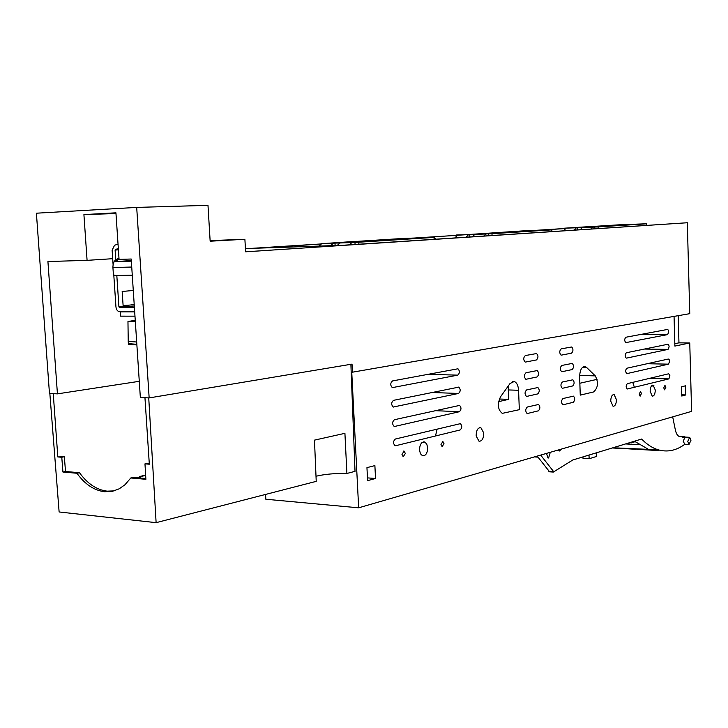 <?xml version="1.0" encoding="UTF-8"?>
<svg xmlns="http://www.w3.org/2000/svg" width="728" height="728" viewBox="0 0 728 728"><rect width="100%" height="100%" fill="white"/><g stroke="black" fill="none" stroke-linecap="round" stroke-linejoin="round"><path stroke-width="1.09" d="M115.989 213.541L83.92 214.596L115.934 212.813L119.055 259.386L131.204 259.013L140.349 397.524L149.158 397.916L136.691 207.407L36.4 213.204L49.468 393.52L57.43 393.866L47.921 261.534L87.078 260.351L112.694 258.695M139.285 381.308L57.43 393.866M83.92 214.596L87.078 260.351M149.158 397.916L352.034 364.109L352.443 372.19L351.187 372.154M320.42 244.098L255.31 248.239L342.387 245.3L687.323 222.75L245.618 251.806L244.89 239.275L210.155 241.214L207.99 205.342L136.691 207.407M687.323 222.75L689.762 313.668L352.443 372.19M564.546 228.51L532.405 230.548M456.411 235.371L414.086 238.056M320.611 243.98L245.436 248.749M118.773 258.449L118.773 258.449C114.915 259.223 112.967 262.244 112.922 267.522L113.368 274.156L114.46 275.575L132.278 275.193M244.89 239.275L210.119 240.613M564.555 228.601L535.981 230.412M522.431 230.922L417.881 237.919M119.01 258.677L115.725 261.598L131.349 261.143M131.304 260.56L115.725 261.598M552.47 231.504L551.587 230.303M550.859 229.912L548.33 230.012L551.569 229.884L551.633 231.559M488.452 235.708L488.379 233.834L491.982 233.697L492.055 235.472M491.982 233.697L551.569 229.884M505.505 232.359L491.036 233.106L505.505 232.359M533.979 230.548L528.419 230.84L533.979 230.548M472.454 236.755L474.783 234.398L486.004 233.979L483.829 236.009M486.004 233.979L488.379 233.834M474.783 234.398L469.742 234.543L469.842 236.928M456.392 235.008L468.541 234.625L466.148 237.173M469.742 234.543L468.541 234.625M454.991 237.901L457.502 235.026M587.296 226.808L618.709 224.843M646.783 225.307L646.473 224.734M645.445 223.86L643.406 223.933L646.446 223.824L646.491 225.334M587.296 226.754L564.537 228.183L564.564 229.093M594.749 228.728L594.685 227.045L598.088 226.909L598.143 228.501M598.088 226.909L646.446 223.824M606.688 225.935L594.057 226.581L606.688 225.935M629.911 224.461L625.024 224.706L629.911 224.461M580.325 229.675L582.2 227.564L592.774 227.163L591.018 228.974M592.774 227.163L594.685 227.045M582.2 227.564L577.295 227.728L577.368 229.866M564.537 228.183L576.321 227.791L574.383 230.066M577.295 227.728L576.321 227.791M563.863 230.758L565.902 228.183M356.538 241.405L403.558 238.429M435.763 239.166L434.015 237.483M433.788 237.419L430.576 237.528L434.006 237.41L434.097 239.275M356.538 241.305L321.148 243.725M355.073 244.462L354.964 242.351L358.795 242.215L358.895 244.217M358.795 242.215L434.006 237.41M379.561 240.358L362.635 241.259L379.561 240.358M415.315 238.083L408.854 238.429L415.315 238.083M337.191 245.472L340.067 242.961L351.952 242.542L349.185 244.854M351.952 242.542L354.964 242.351M340.067 242.961L334.989 243.097L335.117 245.545M321.139 243.534L333.469 243.188L330.594 245.7M334.989 243.097L333.469 243.188M318.909 246.091L321.794 243.598M351.751 372.163L358.658 507.816L265.838 499.244L265.565 494.43M518.573 390.281C518.227 385.467 516.771 382.537 514.223 381.49L510.037 383.501L500.436 396.951C497.215 404.231 497.825 409.7 502.265 413.368L519.328 409.682L518.573 390.281L508.29 389.935M586.486 367.358L595.295 375.876C598.607 382.491 598.061 387.842 593.648 391.928L580.261 395.131L579.634 376.867C579.879 370.033 581.708 366.594 585.112 366.53L586.486 367.358L582.573 367.267M375.53 478.496L367.604 480.626L366.948 467.64L374.884 465.592L375.53 478.496L368.523 477.959M685.831 394.94L681.772 396.032L681.526 386.814L685.585 385.776L685.831 394.94L681.745 394.813M655.273 390.026C655.127 394.057 654.117 396.114 652.243 396.178L650.14 391.327C650.286 387.296 651.287 385.249 653.153 385.176L655.273 390.026M665.82 387.36L664.619 389.844L663.763 387.878L664.973 385.385L665.82 387.36M641.45 393.529L640.121 396.187L639.202 394.103L640.531 391.446L641.45 393.529M616.443 399.681C616.279 404.022 615.142 406.215 613.04 406.26L610.728 401.128C610.892 396.778 612.02 394.585 614.123 394.54L616.443 399.681M483.72 432.905C483.674 438.474 482.109 441.25 479.015 441.232L476.158 435.981C476.203 430.412 477.768 427.636 480.844 427.645L483.72 432.905M443.998 443.707L442.105 446.664L440.986 444.471L442.879 441.505L443.998 443.707M405.36 453.499L403.203 456.729L401.965 454.363L404.122 451.132L405.36 453.499M427.691 447.838C427.418 453.317 425.689 455.956 422.504 455.764L420.42 453.726L419.492 449.922C419.765 444.444 421.485 441.796 424.661 441.978L426.754 444.025L427.691 447.838M678.214 315.67L678.96 342.852L674.82 343.707M678.96 342.852L689.762 342.979L674.883 346.082L674.055 316.389M689.762 342.979L691.6 411.365L358.658 507.816M563.208 404.75L573.273 402.293C575.093 400.273 575.156 398.225 573.464 396.141L562.99 398.534C561.124 400.555 561.06 402.63 562.78 404.741L563.208 404.75M526.881 396.378L537.71 393.912C539.666 391.837 539.73 389.717 537.91 387.533L526.635 389.917C524.633 392.001 524.56 394.148 526.417 396.36L526.881 396.378M562.617 388.251L572.69 385.958C574.519 383.938 574.583 381.891 572.863 379.798L562.389 382.009C560.524 384.038 560.46 386.113 562.207 388.233L562.617 388.251M526.226 379.233L537.073 376.949C539.038 374.884 539.093 372.754 537.246 370.561L525.971 372.754C523.96 374.838 523.896 376.995 525.771 379.215L526.226 379.233M562.025 371.708L572.117 369.578C573.955 367.567 574.01 365.511 572.272 363.409L561.798 365.456C559.914 367.476 559.859 369.551 561.625 371.69L562.025 371.708M525.561 362.053L536.427 359.951C538.401 357.885 538.456 355.746 536.582 353.544L525.307 355.555C523.286 357.639 523.232 359.796 525.134 362.034L525.561 362.053M561.425 355.118L571.535 353.171C573.382 351.16 573.427 349.094 571.671 346.983L561.197 348.858C559.313 350.869 559.259 352.953 561.051 355.109L561.425 355.118M527.545 413.477L538.347 410.838C540.294 408.754 540.367 406.634 538.574 404.468L527.29 407.034C525.307 409.118 525.225 411.265 527.054 413.468L527.545 413.477M668.868 378.897L669.951 375.821L668.723 373.783L627.345 383.656C625.834 385.421 625.789 387.205 627.19 389.016L668.868 378.897L649.44 378.387M627.026 373.591L668.45 364.164L647.119 363.727M626.726 373.582C625.297 371.762 625.343 369.979 626.854 368.222L668.304 359.041L669.196 359.696L669.551 361.616L668.45 364.164M626.535 358.121L668.031 349.394L644.389 349.058M626.253 358.121C624.815 356.292 624.851 354.5 626.371 352.743L667.885 344.262L668.777 344.917L669.132 346.846L668.031 349.394M667.612 334.598L668.714 332.05L668.35 330.112L667.467 329.447L625.88 337.237C624.36 338.984 624.324 340.786 625.78 342.624L667.612 334.598L641.104 334.389M395.714 445.718L460.132 429.957C462.198 427.928 462.289 425.825 460.424 423.651L395.386 439.02C393.093 441.132 392.965 443.352 395.004 445.682L394.976 445.673M394.785 426.417L459.35 411.73L435.235 410.665M394.112 426.39C392.037 424.042 392.155 421.812 394.458 419.701L459.605 405.414C461.507 407.598 461.416 409.7 459.35 411.73M458.549 393.457C460.633 391.436 460.715 389.316 458.786 387.123L393.529 400.336C391.209 402.438 391.1 404.677 393.211 407.034L458.549 393.457L431.831 392.501M457.757 375.138C459.859 373.118 459.923 370.998 457.967 368.787L392.592 380.917C390.254 383.019 390.163 385.258 392.31 387.633L457.757 375.138L427.809 374.319M651.241 386.295L653.899 385.631M632.778 382.364L634.37 387.341M579.852 383.256L597.078 379.352M498.589 401.647L508.663 399.363L508.135 386.159M435.481 435.99L437.146 429.056M421.849 442.742L424.761 442.014M540.667 455.091L553.589 471.562L553.326 472.072L572.745 460.014L641.623 439.039C646.974 444.508 652.534 448.102 658.294 449.831L612.967 447.766L650.85 449.895M684.902 444.226C676.33 450.55 667.458 452.416 658.294 449.831M684.766 444.216L683.164 441.159L685.103 437.082L689.361 437.291M684.921 436.782L679.361 436.509L685.539 437.1M684.793 436.782L682.809 437.41L682.791 436.709L679.406 436.518C677.531 435.863 676.175 433.651 675.347 429.902L672.681 416.853M561.515 449.049L559.404 450.996L558.385 449.959M550.295 452.297L548.603 457.994L547.966 457.985L546.51 453.398M553.326 472.072L548.812 471.762L549.13 471.253L537.191 456.101M549.13 471.253L553.589 471.562M508.663 399.363L499.335 399.017M679.515 436.545L682.791 436.709M687.76 441.396L689.689 437.31L690.954 440.367L689.016 444.444L687.76 441.396M634.452 441.223L648.284 449.267M624.942 448.594L635.48 449.294M637.309 449.349L658.367 450.568L637.309 449.349M538.01 457.139L534.379 456.911M627.591 443.316L635.071 441.769M624.942 448.703L627.955 448.721M612.412 447.938L620.256 448.421L612.303 447.966M650.859 449.904L650.332 449.376M589.007 455.055L589.134 458.74L583.01 458.358L582.955 456.902M589.134 458.74L596.578 456.447L596.45 452.789M145.846 478.496L133.342 477.404L130.794 477.968L145.891 479.297L144.972 463.854L149.322 464.2L144.954 397.725L148.73 397.898L156.12 522.659L316.225 481.363L314.478 440.131L344.917 433.324L346.901 473.455L355.018 471.362L350.887 364.3M145.664 475.439L140.622 476.558L140.732 478.05M144.972 463.854L149.267 463.454M130.794 477.968L124.998 484.73L119.192 488.816L112.503 491.282L104.586 491.737C94.112 490.445 84.903 484.284 76.931 473.255L79.498 472.718C87.46 483.72 96.669 489.871 107.134 491.154L104.586 491.737M114.023 490.9L107.134 491.154M76.931 473.255L62.927 472.026L65.502 471.498L79.498 472.718M62.927 472.026L61.78 457.257L64.355 456.747L65.502 471.498M316.007 476.239C324.761 474.183 335.062 473.255 346.901 473.455M61.78 457.257L57.821 456.938L64.355 456.747M139.758 477.968L139.658 476.476L145.646 475.147M139.658 476.476L140.622 476.558M156.12 522.659L59.123 511.975L49.85 393.539L53.253 393.684L57.821 456.938M118.036 244.189L114.587 245.218L112.121 250.141L113.095 264.619M113.814 275.266L115.943 306.879C116.343 309.819 117.572 311.438 119.647 311.721L134.689 311.702M134.398 307.38L119.356 307.434L118.919 306.861L116.817 275.521M118.327 248.594L115.397 249.458L118.382 249.285L115.397 249.458L115.106 250.041L115.752 259.714M134.698 311.848L120.247 311.866L120.539 316.152L134.98 316.17M134.216 304.595L131.823 304.604L134.198 304.368M133.288 290.481L122.168 291.455L123.123 305.733L127.882 305.269L123.105 305.46M134.307 305.951L119.356 307.434M127.882 305.269L128.365 306.543M121.676 311.721L120.247 311.866M128.192 305.232L134.216 304.623L128.192 305.232L128.283 306.534M135.353 321.794L129.802 321.521L135.262 320.502M135.253 320.284L127.964 321.539L135.353 321.831M136.691 342.014L128.228 341.368M112.922 267.522L131.732 267.039M522.358 230.931L550.432 229.875M618.654 224.843L645.117 223.824M403.449 238.438L433.206 237.364M595.295 375.876L579.634 375.466M393.857 407.07L393.238 407.043M392.92 387.669L392.365 387.651M634.734 441.851L635.198 441.878M625.534 443.934L638.847 444.662M634.625 441.887L635.253 441.923M631.64 442.078L631.667 442.879M127.928 305.978L118.919 306.861M118.418 249.85L115.106 250.041M128.383 343.643L136.837 344.308M129.156 344.08C128.31 344.635 130.885 344.89 136.873 344.835C130.294 344.835 127.473 344.517 128.401 343.862L128.246 341.587M514.223 381.49L512.758 381.445M585.112 366.53L583.993 366.512M653.153 385.176L652.597 385.158M480.844 427.645L479.743 427.591M442.879 441.505L442.415 441.477M404.122 451.132L403.567 451.096M424.661 441.978L423.368 441.905M458.786 387.123L458.249 387.105M459.605 405.414L459.068 405.387M457.967 368.787L457.43 368.778M689.016 444.444L684.429 444.198M658.349 449.849L658.367 450.568M127.964 321.539L128.228 341.578"/></g></svg>
